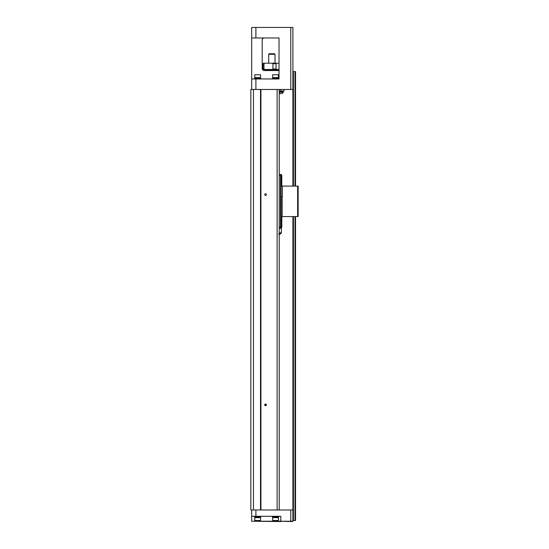 <?xml version="1.0" encoding="UTF-8"?>
<svg xmlns="http://www.w3.org/2000/svg" width="549" height="549" viewBox="0 0 549 549"><rect width="100%" height="100%" fill="white"/><g stroke="black" fill="none" stroke-linecap="round" stroke-linejoin="round"><path stroke-width="0.82" d="M297.627 186.097L297.627 216.581L298.155 216.581L298.155 186.097L282.385 186.097L282.385 196.611L281.122 196.611L281.122 186.097M297.627 216.581L282.172 216.581L282.172 196.611M281.122 196.611L281.122 216.581L282.172 216.581M281.28 216.581L281.28 226.147M280.807 186.097L281.28 186.097L281.28 176.531M280.498 227.204L280.498 175.687L280.807 227.204L279.228 227.204M280.498 175.687L279.228 175.687M281.28 186.097L281.809 186.097L281.809 175.481L281.122 174.424L279.228 174.424M281.809 176.531L281.225 176.531L280.601 174.424M280.807 176.531L281.225 176.531M281.809 216.581L281.809 227.204L281.122 228.254L279.228 228.254M280.601 228.254L281.225 226.147L281.809 226.147M280.807 226.147L281.225 226.147M278.707 234.348L281.335 232.941L281.335 232.097A1.771 1.537 -90 0 1 279.228 232.728M281.335 227.835L281.335 232.097M253.473 509.987L253.473 89.473L250.845 89.473L250.845 509.987L292.898 509.987M253.473 89.473L292.898 89.473M260.521 509.987L260.521 89.473M260.94 509.987L260.94 89.473M266.402 194.6A0.844 0.844 0 0 1 265.146 195.334A0.844 0.844 0 0 1 265.146 193.872A0.844 0.844 0 0 1 266.402 194.6M266.402 404.86A0.844 0.844 0 0 1 265.146 405.587A0.844 0.844 0 0 1 265.146 404.133A0.844 0.844 0 0 1 266.402 404.86M277.128 509.987L277.128 89.473M279.228 509.987L279.228 89.473M255.896 27.45L255.896 37.963L251.689 37.963L251.689 27.45L292.898 27.45L292.898 71.603L295.527 71.603L295.527 186.097M264.302 37.963C263.108 38.011 262.401 38.711 262.202 40.063A2.1 2.1 0 0 1 264.302 37.963C263.108 38.005 262.408 38.705 262.202 40.063L262.202 68.447C262.401 69.805 263.108 70.505 264.302 70.553L279.022 70.553M255.896 37.963L279.022 37.963L279.022 78.96L255.896 78.96L255.896 89.473M251.689 37.963L251.689 89.473M251.689 78.96L255.896 78.96M259.519 37.963L279.022 37.963L279.022 40.063M264.302 70.553A2.1 2.1 0 0 1 262.202 68.447C262.401 69.805 263.108 70.505 264.302 70.553M278.707 78.96L278.707 78.438L272.4 78.438L272.4 78.96M275.55 77.594L272.661 77.594L272.661 74.76L278.439 74.76L278.439 77.594L275.55 77.594M272.661 74.76L278.439 74.76M260.837 78.96L260.837 78.438L254.523 78.438L254.523 78.96M257.68 77.594L254.791 77.594L254.791 74.76L260.569 74.76L260.569 77.594L257.68 77.594M254.791 74.76L260.569 74.76M277.657 70.553L266.087 70.553M278.597 70.025L265.037 69.922L278.597 70.025M279.022 69.503L265.037 69.503L265.037 69.922M276.504 63.197L276.037 63.718L276.037 68.975L276.504 69.503L263.465 69.503L262.998 68.975L262.998 63.718L263.465 63.197L279.022 63.197M272.064 69.503L272.949 68.975L272.949 63.718L272.064 63.197M264.851 63.197L263.966 63.718L263.966 68.975L264.851 69.503M275.028 63.197L275.028 54.255L268.715 54.255L268.715 63.197M268.715 54.255L269.243 53.733L274.5 53.733L275.028 54.255M283.963 89.473L283.963 91.052L279.228 91.052M280.388 91.896L280.388 91.052M280.333 91.052L280.333 91.896L280.333 91.052M279.228 91.896L283.277 91.896L283.277 92.294L279.228 92.294M279.228 93.625L281.651 93.625A3.603 3.603 0 0 0 283.277 92.294A3.603 3.603 0 0 1 281.651 93.625M251.689 516.293L251.689 521.234L280.807 521.234L280.807 516.293L251.689 516.293L251.689 509.987M292.583 521.55L280.807 521.234L292.898 521.234L292.898 216.581M281.122 521.55L251.689 521.234M272.4 516.293L272.4 516.822L278.707 516.822L278.707 516.293M275.55 517.659L278.439 517.659L278.439 520.5L272.661 520.5L272.661 517.659L275.55 517.659M278.439 520.5L272.661 520.5M254.523 516.293L254.523 516.822L260.837 516.822L260.837 516.293M257.68 517.659L260.569 517.659L260.569 520.5L254.791 520.5L254.791 517.659L257.68 517.659M260.569 520.5L254.791 520.5M292.898 520.5L295.527 520.5L295.527 216.581M292.898 186.097L292.898 71.603M290.792 27.45L290.792 89.473M272.949 68.975L276.037 68.975M276.037 63.718L272.949 63.718M263.966 63.718L262.998 63.718M262.998 68.975L263.966 68.975M280.807 89.473L280.807 91.052M290.792 521.55L290.792 509.987M255.896 516.293L255.896 509.987M276.6 521.55L276.6 520.816M294.998 520.5L294.998 216.581M294.998 186.097L294.998 71.603M293.42 520.5L293.42 216.581M293.42 186.097L293.42 71.603M279.228 234.306A3.157 3.157 0 0 0 281.335 232.941M278.336 78.438L278.336 77.594M272.764 78.438L272.764 77.594M260.466 78.438L260.466 77.594M254.894 78.438L254.894 77.594M278.707 69.922L278.707 69.503M283.092 91.052L283.092 91.896M265.565 405.697L265.565 404.016M272.764 516.822L272.764 517.659M278.336 516.822L278.336 517.659M254.894 516.822L254.894 517.659M260.466 516.822L260.466 517.659"/></g></svg>
